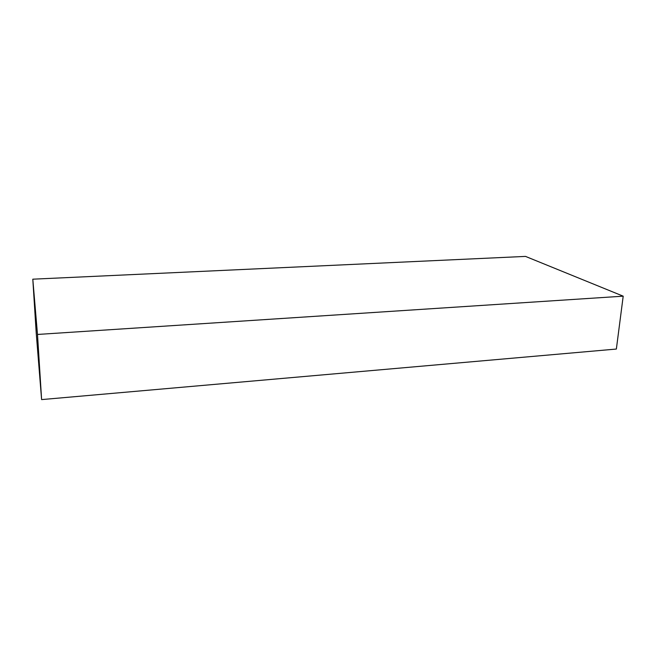 <?xml version="1.0" encoding="UTF-8"?>
<svg xmlns="http://www.w3.org/2000/svg" width="656" height="656" viewBox="0 0 656 656"><rect width="100%" height="100%" fill="white"/><g stroke="black" fill="none" stroke-linecap="round" stroke-linejoin="round"><path stroke-width="0.98" d="M41.607 399.594L36.219 332.953L32.8 279.185L525.513 256.406L623.2 296.176L616.361 349.049L41.607 399.594L37.49 334.453L32.8 279.185M37.49 334.453L623.2 296.176"/></g></svg>
